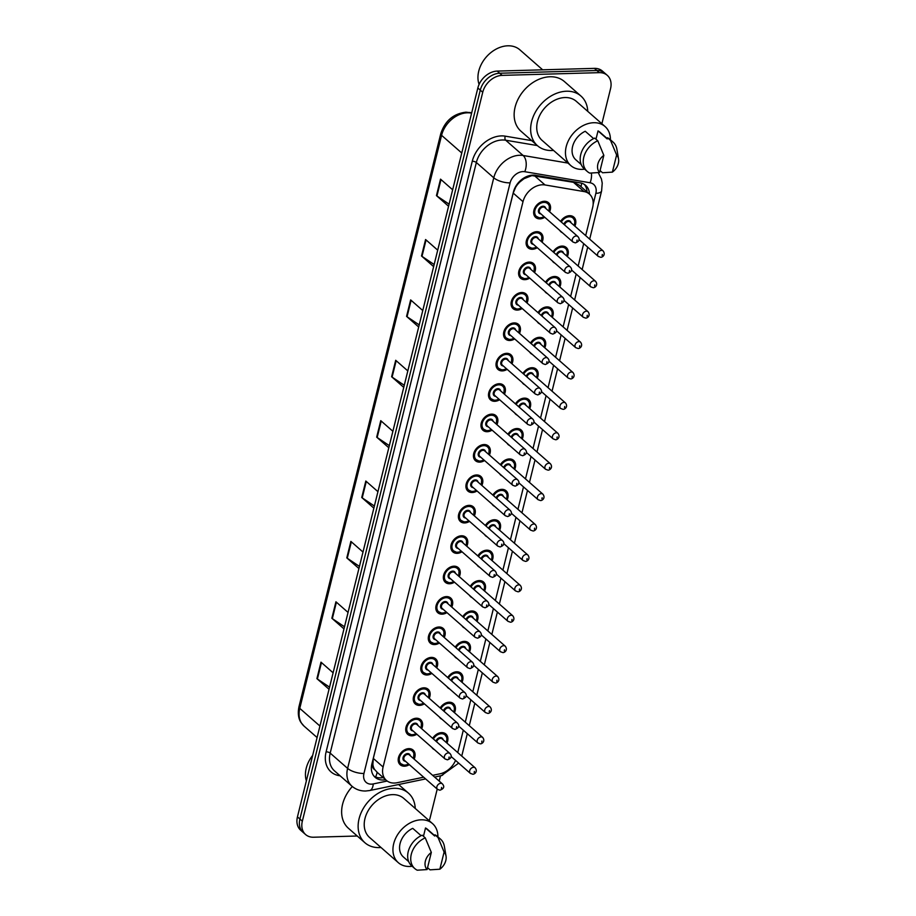 <?xml version="1.0" encoding="UTF-8"?>
<svg xmlns="http://www.w3.org/2000/svg" width="916" height="916" viewBox="0 0 916 916"><rect width="100%" height="100%" fill="white"/><g stroke="black" fill="none" stroke-linecap="round" stroke-linejoin="round"><path stroke-width="1.37" d="M566.786 256.079L567.473 251.293L565.584 247.709A9.16 6.847 -48.8 0 0 561.588 246.37A9.16 6.847 -48.8 0 0 553.115 251.854A9.778 7.294 -48.8 0 1 562.023 246.083A9.778 7.294 -48.8 0 1 566.294 247.526A9.778 7.294 -48.8 0 1 567.359 256.572M545.547 282.22A9.778 7.294 -48.8 0 1 554.501 276.495A9.778 7.294 -48.8 0 1 558.771 277.926A9.778 7.294 -48.8 0 1 559.836 286.983M538.013 312.631A9.778 7.294 -48.8 0 1 546.978 306.906A9.778 7.294 -48.8 0 1 551.249 308.337A9.778 7.294 -48.8 0 1 552.302 317.394M530.49 343.042A9.778 7.294 -48.8 0 1 539.455 337.317A9.778 7.294 -48.8 0 1 543.726 338.748A9.778 7.294 -48.8 0 1 544.78 347.805M522.967 373.453A9.778 7.294 -48.8 0 1 531.921 367.717A9.778 7.294 -48.8 0 1 536.192 369.148A9.778 7.294 -48.8 0 1 537.257 378.205M515.445 403.853A9.778 7.294 -48.8 0 1 524.399 398.128A9.778 7.294 -48.8 0 1 528.669 399.559A9.778 7.294 -48.8 0 1 529.734 408.616M507.922 434.264A9.778 7.294 -48.8 0 1 516.876 428.539A9.778 7.294 -48.8 0 1 521.147 429.97A9.778 7.294 -48.8 0 1 522.2 439.027M500.388 464.675A9.778 7.294 -48.8 0 1 509.353 458.95A9.778 7.294 -48.8 0 1 513.624 460.382A9.778 7.294 -48.8 0 1 514.678 469.427M492.865 495.087A9.778 7.294 -48.8 0 1 501.819 489.35A9.778 7.294 -48.8 0 1 506.09 490.781A9.778 7.294 -48.8 0 1 507.155 499.838M485.343 525.486A9.778 7.294 -48.8 0 1 494.296 519.761A9.778 7.294 -48.8 0 1 498.567 521.193A9.778 7.294 -48.8 0 1 499.632 530.25M477.82 555.898A9.778 7.294 -48.8 0 1 486.774 550.173A9.778 7.294 -48.8 0 1 491.045 551.604A9.778 7.294 -48.8 0 1 492.11 560.661M470.286 586.309A9.778 7.294 -48.8 0 1 479.251 580.584A9.778 7.294 -48.8 0 1 483.522 582.015A9.778 7.294 -48.8 0 1 484.575 591.06M462.763 616.72A9.778 7.294 -48.8 0 1 471.729 610.983A9.778 7.294 -48.8 0 1 475.988 612.415A9.778 7.294 -48.8 0 1 477.053 621.472M455.241 647.12A9.778 7.294 -48.8 0 1 464.194 641.395A9.778 7.294 -48.8 0 1 468.465 642.826A9.778 7.294 -48.8 0 1 469.53 651.883M447.718 677.531A9.778 7.294 -48.8 0 1 456.672 671.806A9.778 7.294 -48.8 0 1 460.943 673.237A9.778 7.294 -48.8 0 1 462.007 682.294M440.184 707.942A9.778 7.294 -48.8 0 1 449.149 702.217A9.778 7.294 -48.8 0 1 453.42 703.648A9.778 7.294 -48.8 0 1 454.473 712.694M432.661 738.353A9.778 7.294 -48.8 0 1 441.627 732.617A9.778 7.294 -48.8 0 1 445.897 734.048A9.778 7.294 -48.8 0 1 446.951 743.105M560.592 221.409A9.778 7.294 -48.8 0 1 569.557 215.684A9.778 7.294 -48.8 0 1 573.817 217.115A9.778 7.294 -48.8 0 1 574.882 226.172M537.245 247.698A9.778 7.294 -48.8 0 1 532.402 249.266A9.778 7.294 -48.8 0 1 528.131 247.835A9.778 7.294 -48.8 0 1 527.41 238.08A9.778 7.294 -48.8 0 1 536.753 231.702A9.778 7.294 -48.8 0 1 541.024 233.133A9.778 7.294 -48.8 0 1 542.077 242.179M529.723 278.109A9.778 7.294 -48.8 0 1 524.879 279.666A9.778 7.294 -48.8 0 1 520.609 278.235A9.778 7.294 -48.8 0 1 519.887 268.491A9.778 7.294 -48.8 0 1 529.219 262.102A9.778 7.294 -48.8 0 1 533.49 263.533A9.778 7.294 -48.8 0 1 534.555 272.59M522.2 308.509A9.778 7.294 -48.8 0 1 517.357 310.077A9.778 7.294 -48.8 0 1 513.086 308.646A9.778 7.294 -48.8 0 1 512.365 298.891A9.778 7.294 -48.8 0 1 521.696 292.513A9.778 7.294 -48.8 0 1 525.967 293.944A9.778 7.294 -48.8 0 1 527.032 303.001M514.666 338.92A9.778 7.294 -48.8 0 1 509.823 340.489A9.778 7.294 -48.8 0 1 505.552 339.057A9.778 7.294 -48.8 0 1 504.842 329.302A9.778 7.294 -48.8 0 1 514.174 322.924A9.778 7.294 -48.8 0 1 518.445 324.356A9.778 7.294 -48.8 0 1 519.498 333.413M507.143 369.331A9.778 7.294 -48.8 0 1 502.3 370.9A9.778 7.294 -48.8 0 1 498.029 369.469A9.778 7.294 -48.8 0 1 497.319 359.713A9.778 7.294 -48.8 0 1 506.651 353.336A9.778 7.294 -48.8 0 1 510.922 354.767A9.778 7.294 -48.8 0 1 511.975 363.812M499.621 399.742A9.778 7.294 -48.8 0 1 494.777 401.3A9.778 7.294 -48.8 0 1 490.507 399.868A9.778 7.294 -48.8 0 1 489.785 390.124A9.778 7.294 -48.8 0 1 499.117 383.735A9.778 7.294 -48.8 0 1 503.388 385.167A9.778 7.294 -48.8 0 1 504.453 394.224M492.098 430.142A9.778 7.294 -48.8 0 1 487.255 431.711A9.778 7.294 -48.8 0 1 482.984 430.28A9.778 7.294 -48.8 0 1 482.263 420.524A9.778 7.294 -48.8 0 1 491.594 414.147A9.778 7.294 -48.8 0 1 495.865 415.578A9.778 7.294 -48.8 0 1 496.93 424.635M484.564 460.553A9.778 7.294 -48.8 0 1 479.721 462.122A9.778 7.294 -48.8 0 1 475.45 460.691A9.778 7.294 -48.8 0 1 474.74 450.935A9.778 7.294 -48.8 0 1 484.072 444.558A9.778 7.294 -48.8 0 1 488.343 445.989A9.778 7.294 -48.8 0 1 489.407 455.046M477.041 490.965A9.778 7.294 -48.8 0 1 472.198 492.533A9.778 7.294 -48.8 0 1 467.927 491.102A9.778 7.294 -48.8 0 1 467.217 481.347A9.778 7.294 -48.8 0 1 476.549 474.969A9.778 7.294 -48.8 0 1 480.82 476.4A9.778 7.294 -48.8 0 1 481.873 485.446M469.519 521.376A9.778 7.294 -48.8 0 1 464.675 522.933A9.778 7.294 -48.8 0 1 460.405 521.502A9.778 7.294 -48.8 0 1 459.683 511.758A9.778 7.294 -48.8 0 1 469.026 505.369A9.778 7.294 -48.8 0 1 473.286 506.8A9.778 7.294 -48.8 0 1 474.351 515.857M461.996 551.775A9.778 7.294 -48.8 0 1 457.153 553.344A9.778 7.294 -48.8 0 1 452.882 551.913A9.778 7.294 -48.8 0 1 452.16 542.158A9.778 7.294 -48.8 0 1 461.492 535.78A9.778 7.294 -48.8 0 1 465.763 537.211A9.778 7.294 -48.8 0 1 466.828 546.268M454.473 582.187A9.778 7.294 -48.8 0 1 449.619 583.755A9.778 7.294 -48.8 0 1 445.348 582.324A9.778 7.294 -48.8 0 1 444.638 572.569A9.778 7.294 -48.8 0 1 453.97 566.191A9.778 7.294 -48.8 0 1 458.24 567.622A9.778 7.294 -48.8 0 1 459.305 576.679M446.939 612.598A9.778 7.294 -48.8 0 1 442.096 614.167A9.778 7.294 -48.8 0 1 437.825 612.735A9.778 7.294 -48.8 0 1 437.115 602.98A9.778 7.294 -48.8 0 1 446.447 596.602A9.778 7.294 -48.8 0 1 450.718 598.034A9.778 7.294 -48.8 0 1 451.771 607.079M439.417 643.009A9.778 7.294 -48.8 0 1 434.573 644.566A9.778 7.294 -48.8 0 1 430.302 643.135A9.778 7.294 -48.8 0 1 429.581 633.391A9.778 7.294 -48.8 0 1 438.924 627.002A9.778 7.294 -48.8 0 1 443.195 628.433A9.778 7.294 -48.8 0 1 444.249 637.49M431.894 673.409A9.778 7.294 -48.8 0 1 427.051 674.977A9.778 7.294 -48.8 0 1 422.78 673.546A9.778 7.294 -48.8 0 1 422.058 663.791A9.778 7.294 -48.8 0 1 431.39 657.413A9.778 7.294 -48.8 0 1 435.661 658.844A9.778 7.294 -48.8 0 1 436.726 667.901M424.371 703.82A9.778 7.294 -48.8 0 1 419.528 705.389A9.778 7.294 -48.8 0 1 415.257 703.957A9.778 7.294 -48.8 0 1 414.536 694.202A9.778 7.294 -48.8 0 1 423.868 687.824A9.778 7.294 -48.8 0 1 428.138 689.256A9.778 7.294 -48.8 0 1 429.203 698.313M416.837 734.231A9.778 7.294 -48.8 0 1 411.994 735.8A9.778 7.294 -48.8 0 1 407.723 734.369A9.778 7.294 -48.8 0 1 407.013 724.613A9.778 7.294 -48.8 0 1 416.345 718.236A9.778 7.294 -48.8 0 1 420.616 719.667A9.778 7.294 -48.8 0 1 421.669 728.712M409.315 764.642A9.778 7.294 -48.8 0 1 404.471 766.2A9.778 7.294 -48.8 0 1 400.2 764.768A9.778 7.294 -48.8 0 1 399.49 755.024A9.778 7.294 -48.8 0 1 408.822 748.635A9.778 7.294 -48.8 0 1 413.093 750.067A9.778 7.294 -48.8 0 1 414.147 759.124M544.768 217.287A9.778 7.294 -48.8 0 1 539.925 218.855A9.778 7.294 -48.8 0 1 535.654 217.424A9.778 7.294 -48.8 0 1 534.944 207.669A9.778 7.294 -48.8 0 1 544.276 201.291A9.778 7.294 -48.8 0 1 548.547 202.722A9.778 7.294 -48.8 0 1 549.6 211.779M585.679 235.641L592.663 207.417A18.331 13.683 131.2 0 0 589.412 194.066L579.187 185.101L573.462 182.307L531.933 175.586L524.044 178.689L520.151 181.734A6.114 4.557 131.2 0 0 517.849 183.315M589.412 194.066A18.331 13.683 131.2 0 0 584.007 191.559L545.02 184.952A18.331 13.683 131.2 0 0 542.421 184.78A18.331 13.683 131.2 0 0 523.002 201.68L383.094 767.013A18.331 13.683 131.2 0 0 386.357 780.363A18.331 13.683 131.2 0 0 397.086 782.722L423.661 777.203M374.678 769.577A18.331 13.683 -48.8 0 1 372.881 764.322L372.812 764.608A6.114 4.557 131.2 0 0 374.678 769.577L377.152 772.245M516.315 185.433A6.114 4.557 131.2 0 0 515.788 186.875L515.708 187.162A18.331 13.683 -48.8 0 1 520.151 181.734M515.708 187.162L513.2 193.081L373.304 758.414L372.881 764.322M457.76 752.574L463.301 730.178M465.282 722.163L470.824 699.767M472.805 691.763L478.347 669.367M480.327 661.352L485.869 638.956M487.85 630.941L493.403 608.545M495.384 600.53L500.926 578.133M502.907 570.13L508.449 547.734M510.43 539.719L515.971 517.322M517.952 509.307L523.494 486.911M525.486 478.896L531.028 456.5M533.009 448.496L538.551 426.1M540.532 418.085L546.073 395.689M548.054 387.674L553.596 365.278M555.588 357.274L561.13 334.867M563.111 326.863L568.653 304.467M570.634 296.452L576.175 274.056M578.156 266.041L583.698 243.645M432.65 775.337L439.909 773.837A18.331 13.683 131.2 0 0 455.55 760.394M554.867 263.144A9.778 7.294 -48.8 0 1 553.413 262.216A9.778 7.294 -48.8 0 1 552.314 260.9M547.333 293.544A9.778 7.294 -48.8 0 1 545.879 292.628A9.778 7.294 -48.8 0 1 544.78 291.311M539.81 323.955A9.778 7.294 -48.8 0 1 538.356 323.039A9.778 7.294 -48.8 0 1 537.257 321.722M532.288 354.366A9.778 7.294 -48.8 0 1 530.833 353.45A9.778 7.294 -48.8 0 1 529.734 352.122M524.765 384.777A9.778 7.294 -48.8 0 1 523.311 383.85A9.778 7.294 -48.8 0 1 522.212 382.533M517.231 415.177A9.778 7.294 -48.8 0 1 515.788 414.261A9.778 7.294 -48.8 0 1 514.689 412.944M509.708 445.588A9.778 7.294 -48.8 0 1 508.254 444.672A9.778 7.294 -48.8 0 1 507.155 443.355M502.186 475.999A9.778 7.294 -48.8 0 1 500.731 475.083A9.778 7.294 -48.8 0 1 499.632 473.755M494.663 506.399A9.778 7.294 -48.8 0 1 493.209 505.483A9.778 7.294 -48.8 0 1 492.11 504.166M487.129 536.81A9.778 7.294 -48.8 0 1 485.686 535.894A9.778 7.294 -48.8 0 1 484.587 534.578M479.606 567.222A9.778 7.294 -48.8 0 1 478.152 566.306A9.778 7.294 -48.8 0 1 477.053 564.989M472.084 597.633A9.778 7.294 -48.8 0 1 470.629 596.717A9.778 7.294 -48.8 0 1 469.53 595.389M464.561 628.033A9.778 7.294 -48.8 0 1 463.107 627.117A9.778 7.294 -48.8 0 1 462.007 625.8M457.038 658.444A9.778 7.294 -48.8 0 1 455.584 657.528A9.778 7.294 -48.8 0 1 454.485 656.211M449.504 688.855A9.778 7.294 -48.8 0 1 448.05 687.939A9.778 7.294 -48.8 0 1 446.951 686.622M441.981 719.266A9.778 7.294 -48.8 0 1 440.527 718.35A9.778 7.294 -48.8 0 1 439.428 717.022M434.459 749.666A9.778 7.294 -48.8 0 1 433.005 748.75A9.778 7.294 -48.8 0 1 431.905 747.433M562.39 232.733A9.778 7.294 -48.8 0 1 560.935 231.817A9.778 7.294 -48.8 0 1 559.836 230.489M357.24 836.01L313.604 837.224A18.331 13.683 -48.8 0 1 305.6 834.545L303.15 832.404A18.331 13.683 -48.8 0 1 299.898 819.053L480.282 90.134A18.331 13.683 -48.8 0 1 499.701 73.234L596.843 70.509A18.331 13.683 -48.8 0 1 604.846 73.2A18.331 13.683 -48.8 0 0 596.843 70.509L499.701 73.234A18.331 13.683 -48.8 0 0 480.282 90.134L299.898 819.053A18.331 13.683 -48.8 0 0 303.15 832.404L300.711 830.262A18.331 13.683 -48.8 0 1 297.448 816.9L477.843 87.982A18.331 13.683 -48.8 0 1 497.251 71.093L594.392 68.368A18.331 13.683 -48.8 0 1 602.407 71.059L607.297 75.341A18.331 13.683 -48.8 0 1 610.548 88.692L601.881 123.74M329.565 687.16L317.394 679.008A4.889 1.855 -166.1 0 1 316.913 678.63L329.039 689.267M333.115 672.802L320.989 662.165L316.913 678.63M344.508 626.784L332.336 618.632A4.889 1.855 -166.1 0 1 331.855 618.254L343.981 628.891M348.057 612.426L335.932 601.789L331.855 618.254M359.45 566.409L347.279 558.245A4.889 1.855 -166.1 0 1 346.798 557.878L358.923 568.515M362.999 552.05L350.874 541.413L346.798 557.878M374.392 506.033L362.221 497.869A4.889 1.855 -166.1 0 1 361.74 497.502L373.865 508.14M377.942 491.663L365.816 481.037L361.74 497.502M449.092 204.142L436.932 195.99A4.889 1.855 -166.1 0 1 436.451 195.612L448.577 206.249M452.653 189.784L440.527 179.147L436.451 195.612M434.15 264.518L421.99 256.365A4.889 1.855 -166.1 0 1 421.509 255.988L433.634 266.625M437.711 250.16L425.585 239.523L421.509 255.988M419.207 324.894L407.048 316.741A4.889 1.855 -166.1 0 1 406.567 316.375L418.692 327.001M422.768 310.535L410.643 299.898L406.567 316.375M404.265 385.27L392.105 377.117A4.889 1.855 -166.1 0 1 391.624 376.751L403.75 387.376M407.826 370.911L395.701 360.286L391.624 376.751M389.334 445.645L377.163 437.493A4.889 1.855 -166.1 0 1 376.682 437.127L388.808 447.752M392.884 431.287L380.758 420.662L376.682 437.127M589.457 194.1A18.331 13.683 131.2 0 0 585.679 185.41A18.331 13.683 131.2 0 0 580.263 182.902L535.436 175.311A18.331 13.683 131.2 0 0 532.837 175.139A18.331 13.683 131.2 0 0 513.418 192.028L371.885 763.967A18.331 13.683 131.2 0 0 375.136 777.318A18.331 13.683 131.2 0 0 385.625 779.722M305.6 834.545A18.331 13.683 -48.8 0 1 302.337 821.194L482.732 92.276A18.331 13.683 -48.8 0 1 502.14 75.375L599.293 72.65A18.331 13.683 -48.8 0 1 607.297 75.341M437.218 789.1L430.165 817.61A18.331 13.683 -48.8 0 1 429.157 820.644M440.504 775.829L439.199 781.085M383.186 777.581A18.331 13.683 -48.8 0 1 374.003 776.15M584.362 184.437A18.331 13.683 -48.8 0 1 587.007 191.959M479.091 84.398A27.491 20.53 -48.8 0 1 484.484 59.231A27.491 20.53 -48.8 0 1 507.865 45.8A27.491 20.53 -48.8 0 1 519.876 49.83L542.673 69.822M553.516 150.407A32.987 24.629 -48.8 0 1 551.867 150.51A32.987 24.629 -48.8 0 1 537.463 145.678A32.987 24.629 -48.8 0 1 535.036 112.771A32.987 24.629 -48.8 0 1 566.546 91.222A32.987 24.629 -48.8 0 1 580.95 96.054A32.987 24.629 -48.8 0 1 587.751 111.363M537.463 145.678L520.952 131.206A32.987 24.629 -48.8 0 1 518.536 98.298A32.987 24.629 -48.8 0 1 550.035 76.761A32.987 24.629 -48.8 0 1 564.451 81.593L580.95 96.054M584.637 169.162A25.969 19.385 -48.8 0 1 582.164 169.38A25.969 19.385 -48.8 0 1 570.817 165.578A25.969 19.385 -48.8 0 1 568.916 139.679A25.969 19.385 -48.8 0 1 593.705 122.721A25.969 19.385 -48.8 0 1 605.052 126.523A25.969 19.385 -48.8 0 1 610.411 139.759M570.817 165.578L542.089 140.388A25.969 19.385 -48.8 0 1 540.188 114.489A25.969 19.385 -48.8 0 1 564.977 97.543A25.969 19.385 -48.8 0 1 576.324 101.344L605.052 126.523M595.972 139.209L598.034 130.908A18.331 13.683 -48.8 0 1 600.014 132.27L607.274 138.637M598.034 130.908L607.193 138.946L607.491 137.744A19.545 14.599 -48.8 0 1 609.987 139.392L613.044 142.072A19.545 14.599 -48.8 0 1 616.869 149.182L618.552 158.995A12.217 9.126 -48.8 0 1 612.369 172.128L616.617 154.987A12.217 9.126 -48.8 0 1 618.552 158.995M607.491 137.744L610.548 140.423A19.545 14.599 -48.8 0 1 613.044 142.072M610.548 140.423L616.617 154.987M612.369 172.128L602.545 172.758L600.06 170.582M593.625 138.602L585.244 131.263A18.331 13.683 -48.8 0 0 573.015 145.037A18.331 13.683 -48.8 0 0 575.855 159.831L581.202 164.525M599.591 172.483A12.217 9.126 -48.8 0 1 603.839 155.342L599.591 172.483L589.767 173.113A19.545 14.599 -48.8 0 1 587.27 171.464A19.545 14.599 -48.8 0 1 584.328 155.434A19.545 14.599 -48.8 0 1 597.77 140.778L594.713 138.098A19.545 14.599 -48.8 0 0 581.271 152.754A19.545 14.599 -48.8 0 0 584.213 168.784L587.27 171.464M603.839 155.342L597.77 140.778M306.368 780.867A27.491 20.53 -48.8 0 1 312.677 755.402M381.01 847.495A32.987 24.629 -48.8 0 1 379.361 847.586A32.987 24.629 -48.8 0 1 364.946 842.766A32.987 24.629 -48.8 0 1 362.53 809.847A32.987 24.629 -48.8 0 1 394.029 788.31A32.987 24.629 -48.8 0 1 408.444 793.142A32.987 24.629 -48.8 0 1 415.234 808.439M364.946 842.766L348.446 828.293A32.987 24.629 -48.8 0 1 352.328 786.512M412.131 866.25A25.969 19.385 -48.8 0 1 409.647 866.467A25.969 19.385 -48.8 0 1 398.311 862.666A25.969 19.385 -48.8 0 1 396.399 836.755A25.969 19.385 -48.8 0 1 421.2 819.809A25.969 19.385 -48.8 0 1 432.535 823.61A25.969 19.385 -48.8 0 1 437.905 836.846M398.311 862.666L369.583 837.476A25.969 19.385 -48.8 0 1 367.671 811.576A25.969 19.385 -48.8 0 1 392.472 794.63A25.969 19.385 -48.8 0 1 403.807 798.431L432.535 823.61M423.467 836.285L425.516 827.984A18.331 13.683 -48.8 0 1 427.509 829.358L434.768 835.713M425.516 827.984L434.688 836.022L434.986 834.831A19.545 14.599 -48.8 0 1 437.482 836.468L440.539 839.148A19.545 14.599 -48.8 0 1 444.352 846.258L446.035 856.071A12.217 9.126 -48.8 0 1 439.863 869.204L444.1 852.075A12.217 9.126 -48.8 0 1 446.035 856.071M434.986 834.831L438.043 837.499A19.545 14.599 -48.8 0 1 440.539 839.148M438.043 837.499L444.1 852.075M439.863 869.204L430.039 869.845L427.554 867.67M421.12 835.69L412.738 828.35A18.331 13.683 -48.8 0 0 400.498 842.113A18.331 13.683 -48.8 0 0 403.338 856.918L408.685 861.613M427.085 869.57A12.217 9.126 -48.8 0 1 431.322 852.43L427.085 869.57L417.249 870.2A19.545 14.599 -48.8 0 1 414.765 868.551A19.545 14.599 -48.8 0 1 411.811 852.521A19.545 14.599 -48.8 0 1 425.253 837.865L422.196 835.186A19.545 14.599 -48.8 0 0 408.754 849.842A19.545 14.599 -48.8 0 0 411.708 865.872L414.765 868.551M431.322 852.43L425.253 837.865M534.475 175.712L545.02 184.952M375.514 776.94A18.331 8.668 -101.7 0 0 377.14 772.291M580.996 186.681A18.331 11.072 -80.4 0 0 581.614 183.211M524.044 178.689A18.331 11.072 -80.4 0 0 524.307 177.738M372.812 764.608A18.331 6.939 -166.1 0 1 371.736 764.62M513.2 193.081L523.002 201.68M573.462 182.307L584.007 191.559M373.304 758.414L383.094 767.013M471.614 113.149L470.939 113.034A24.434 18.251 131.2 0 0 467.469 112.794A24.434 18.251 131.2 0 0 441.581 135.328A6.114 2.313 -166.1 0 1 440.768 133.713C444.993 120.878 453.386 113.698 465.946 112.176L471.706 112.771M469.736 112.439A6.114 3.687 -80.4 0 1 470.939 113.034L471.522 113.538M461.756 153.006L441.581 135.328L299.772 708.366A24.434 18.251 131.2 0 0 304.112 726.17L301.089 722.644C299.99 721.087 297.059 716.14 298.96 706.751A6.114 2.313 13.9 0 0 299.772 708.366L319.936 726.045M297.448 816.9L302.337 821.194M477.843 87.982L482.732 92.276M497.251 71.093L502.14 75.375M594.392 68.368L599.293 72.65M377.163 437.493L381.228 421.074M392.105 377.117L396.17 360.698M407.048 316.741L411.112 300.322M421.99 256.365L426.055 239.946M436.932 195.99L440.997 179.57M362.221 497.869L366.285 481.45M347.279 558.245L351.343 541.825M332.336 618.632L336.401 602.213M317.394 679.008L321.459 662.589M593.167 204.199L595.858 193.333A12.217 9.126 131.2 0 0 590.087 182.765L524.788 171.704A12.217 9.126 131.2 0 0 523.047 171.59A12.217 9.126 131.2 0 0 510.109 182.856L363.95 773.459A12.217 9.126 131.2 0 0 371.461 784.153A12.217 9.126 131.2 0 0 373.27 783.936L387.216 781.039M363.95 773.459A12.217 4.626 13.9 0 1 347.611 768.387L493.77 177.784A24.434 18.251 -48.8 0 1 519.647 155.262A24.434 18.251 -48.8 0 1 523.116 155.491L505.701 140.217A24.434 18.251 131.2 0 0 502.231 139.988A24.434 18.251 131.2 0 0 476.343 162.51L330.184 753.112A24.434 18.251 131.2 0 0 334.535 770.917L351.95 786.191A24.434 18.251 -48.8 0 1 347.611 768.387L330.184 753.112A3.057 1.156 -166.1 0 0 326.107 751.841L472.267 161.25A3.057 1.156 -166.1 0 1 476.343 162.51L493.77 177.784A12.217 4.626 13.9 0 0 510.109 182.856M351.95 786.191C355.866 789.512 360.446 791.115 365.69 791L369.64 790.542A12.217 5.782 -101.7 0 0 373.27 783.936M472.267 161.25A27.491 20.53 -48.8 0 1 501.384 135.9A27.491 20.53 -48.8 0 1 505.288 136.163L531.704 140.64M340.076 775.783A27.491 20.53 -48.8 0 1 326.107 751.841M524.788 171.704A12.217 7.385 -80.4 0 0 523.116 155.491L567.966 163.082M537.337 145.575L505.701 140.217A3.057 1.843 99.6 0 1 505.288 136.163M434.608 777.054L441.363 775.646A12.217 5.782 -101.7 0 0 444.363 772.28M461.687 756.021A12.217 4.626 13.9 0 0 461.87 755.574L467.286 733.682M595.858 193.333A12.217 4.626 13.9 0 0 601.606 190.906L602.224 183.12L601.411 178.918L598.217 172.655M590.087 182.765A12.217 7.385 -80.4 0 0 591.393 173.078M539.753 218.042A9.16 6.847 -48.8 0 1 535.757 216.691A9.16 6.847 -48.8 0 1 535.081 207.554A9.16 6.847 -48.8 0 1 543.829 201.566A9.16 6.847 -48.8 0 1 547.837 202.917A9.16 6.847 -48.8 0 1 548.924 211.184M544.093 216.691A9.16 6.847 -48.8 0 1 540.062 218.019M548.856 211.115A8.553 6.389 131.2 0 0 544.001 202.39A8.553 6.389 131.2 0 0 534.944 210.268A8.553 6.389 131.2 0 0 540.2 217.756A8.553 6.389 131.2 0 0 544.024 216.634M540.921 213.909A4.282 3.195 -48.8 0 1 538.551 210.05A4.282 3.195 -48.8 0 1 543.051 206.226A4.282 3.195 -48.8 0 1 545.753 208.401M577.824 236.523L544.825 207.589A3.664 2.737 131.2 0 0 543.222 207.05A3.664 2.737 131.2 0 0 539.719 209.443A3.664 2.737 131.2 0 0 539.993 213.096L572.992 242.03A3.664 2.737 -48.8 0 1 572.729 238.378A3.664 2.737 -48.8 0 1 576.233 235.984A3.664 2.737 -48.8 0 1 577.824 236.523C580.24 239.271 579.427 241.389 575.362 242.877L572.992 242.03M576.805 241.16L577.08 240.061L576.805 241.16M560.638 221.454A9.16 6.847 -48.8 0 1 569.111 215.958A9.16 6.847 -48.8 0 1 573.118 217.298A9.16 6.847 -48.8 0 1 574.206 225.576M574.137 225.508A8.553 6.389 131.2 0 0 569.283 216.783A8.553 6.389 131.2 0 0 561.302 222.027M563.878 224.283A4.282 3.195 -48.8 0 1 568.332 220.619A4.282 3.195 -48.8 0 1 571.034 222.794M603.106 250.904C606.186 255.003 601.984 257.614 600.644 257.27L598.274 256.423A3.664 2.737 -48.8 0 1 598.011 252.77A3.664 2.737 -48.8 0 1 601.503 250.377A3.664 2.737 -48.8 0 1 603.106 250.904L570.096 221.97A3.664 2.737 131.2 0 0 568.504 221.443A3.664 2.737 131.2 0 0 564.588 224.912M602.35 254.453L602.087 255.553L602.35 254.453M536.57 247.102A9.16 6.847 -48.8 0 1 532.23 248.442A9.16 6.847 -48.8 0 1 528.223 247.102A9.16 6.847 -48.8 0 1 527.559 237.965A9.16 6.847 -48.8 0 1 536.307 231.977A9.16 6.847 -48.8 0 1 540.314 233.317A9.16 6.847 -48.8 0 1 541.402 241.595M541.333 241.526A8.553 6.389 131.2 0 0 536.478 232.801A8.553 6.389 131.2 0 0 527.421 240.679A8.553 6.389 131.2 0 0 532.677 248.167A8.553 6.389 131.2 0 0 536.501 247.045M533.398 244.32A4.282 3.195 -48.8 0 1 531.028 240.461A4.282 3.195 -48.8 0 1 535.528 236.637A4.282 3.195 -48.8 0 1 538.23 238.813M570.302 266.922L537.303 237.988A3.664 2.737 131.2 0 0 535.7 237.45A3.664 2.737 131.2 0 0 532.196 239.843A3.664 2.737 131.2 0 0 532.459 243.507L565.47 272.441A3.664 2.737 -48.8 0 1 565.206 268.777A3.664 2.737 -48.8 0 1 568.699 266.384A3.664 2.737 -48.8 0 1 570.302 266.922C572.718 269.67 571.893 271.8 567.84 273.289L565.47 272.441M569.283 271.571L569.546 270.472L569.283 271.571M529.047 277.514A9.16 6.847 -48.8 0 1 524.708 278.853A9.16 6.847 -48.8 0 1 520.7 277.514A9.16 6.847 -48.8 0 1 520.036 268.365A9.16 6.847 -48.8 0 1 528.784 262.388A9.16 6.847 -48.8 0 1 532.78 263.728A9.16 6.847 -48.8 0 1 533.879 271.995M533.81 271.938A8.553 6.389 131.2 0 0 528.956 263.201A8.553 6.389 131.2 0 0 519.887 271.09A8.553 6.389 131.2 0 0 525.143 278.579A8.553 6.389 131.2 0 0 528.967 277.445M525.876 274.731A4.282 3.195 -48.8 0 1 523.505 270.861A4.282 3.195 -48.8 0 1 528.005 267.048A4.282 3.195 -48.8 0 1 530.707 269.212M562.779 297.334L529.769 268.399A3.664 2.737 131.2 0 0 528.166 267.861A3.664 2.737 131.2 0 0 524.673 270.254A3.664 2.737 131.2 0 0 524.937 273.918L557.947 302.853A3.664 2.737 -48.8 0 1 557.672 299.189A3.664 2.737 -48.8 0 1 561.176 296.795A3.664 2.737 -48.8 0 1 562.779 297.334C565.195 300.082 564.37 302.2 560.317 303.688L557.947 302.853M561.76 301.982L562.023 300.883L561.76 301.982M517.185 309.265A9.16 6.847 -48.8 0 1 513.178 307.925A9.16 6.847 -48.8 0 1 512.502 298.776A9.16 6.847 -48.8 0 1 521.261 292.799A9.16 6.847 -48.8 0 1 525.257 294.139A9.16 6.847 -48.8 0 1 526.356 302.406M521.513 307.925A9.16 6.847 -48.8 0 1 517.494 309.242M526.276 302.349A8.553 6.389 131.2 0 0 521.422 293.612A8.553 6.389 131.2 0 0 512.365 301.501A8.553 6.389 131.2 0 0 517.62 308.978A8.553 6.389 131.2 0 0 521.444 307.856M518.341 305.142A4.282 3.195 -48.8 0 1 515.983 301.272A4.282 3.195 -48.8 0 1 520.471 297.46A4.282 3.195 -48.8 0 1 523.173 299.624M555.256 327.745L522.246 298.811A3.664 2.737 131.2 0 0 520.643 298.272A3.664 2.737 131.2 0 0 517.151 300.666A3.664 2.737 131.2 0 0 517.414 304.318L550.424 333.252A3.664 2.737 -48.8 0 1 550.15 329.6A3.664 2.737 -48.8 0 1 553.653 327.207A3.664 2.737 -48.8 0 1 555.256 327.745C557.672 330.493 556.848 332.611 552.783 334.1L550.424 333.252M554.226 332.382L554.501 331.294L554.226 332.382M509.651 339.676A9.16 6.847 -48.8 0 1 505.655 338.325A9.16 6.847 -48.8 0 1 504.979 329.188A9.16 6.847 -48.8 0 1 513.727 323.199A9.16 6.847 -48.8 0 1 517.735 324.55A9.16 6.847 -48.8 0 1 518.822 332.817M513.99 338.325A9.16 6.847 -48.8 0 1 509.96 339.653M518.754 332.748A8.553 6.389 131.2 0 0 513.899 324.024A8.553 6.389 131.2 0 0 504.842 331.901A8.553 6.389 131.2 0 0 510.098 339.389A8.553 6.389 131.2 0 0 513.922 338.267M510.819 335.542A4.282 3.195 -48.8 0 1 508.449 331.684A4.282 3.195 -48.8 0 1 512.949 327.859A4.282 3.195 -48.8 0 1 515.651 330.035M547.722 358.156L514.723 329.222A3.664 2.737 131.2 0 0 513.12 328.684A3.664 2.737 131.2 0 0 509.617 331.077A3.664 2.737 131.2 0 0 509.891 334.729L542.89 363.663A3.664 2.737 -48.8 0 1 542.627 360.011A3.664 2.737 -48.8 0 1 546.131 357.618A3.664 2.737 -48.8 0 1 547.722 358.156C550.15 360.904 549.325 363.022 545.26 364.511L542.89 363.663M546.703 362.793L546.978 361.694L546.703 362.793M566.603 255.919A8.553 6.389 131.2 0 0 561.76 247.183A8.553 6.389 131.2 0 0 553.779 252.438M556.356 254.694A4.282 3.195 -48.8 0 1 560.81 251.03A4.282 3.195 -48.8 0 1 563.512 253.194M595.583 281.315C598.663 285.414 594.461 288.025 593.11 287.681L590.751 286.834A3.664 2.737 -48.8 0 1 590.477 283.17A3.664 2.737 -48.8 0 1 593.98 280.777A3.664 2.737 -48.8 0 1 595.583 281.315L562.573 252.381A3.664 2.737 131.2 0 0 560.97 251.843A3.664 2.737 131.2 0 0 557.065 255.324M594.827 284.865L594.553 285.964L594.827 284.865M563.981 246.301L565.584 247.709A9.16 6.847 -48.8 0 1 566.683 255.976M545.592 282.265A9.16 6.847 -48.8 0 1 554.054 276.781A9.16 6.847 -48.8 0 1 558.062 278.12A9.16 6.847 -48.8 0 1 559.149 286.387M559.081 286.33A8.553 6.389 131.2 0 0 554.226 277.594A8.553 6.389 131.2 0 0 546.245 282.849M548.821 285.105A4.282 3.195 -48.8 0 1 553.275 281.441A4.282 3.195 -48.8 0 1 555.978 283.605M588.061 311.726C591.129 315.825 586.927 318.436 585.587 318.081L583.229 317.234A3.664 2.737 -48.8 0 1 582.954 313.581A3.664 2.737 -48.8 0 1 586.458 311.188A3.664 2.737 -48.8 0 1 588.061 311.726L555.05 282.792A3.664 2.737 131.2 0 0 553.447 282.254A3.664 2.737 131.2 0 0 549.543 285.735M587.305 315.276L587.03 316.375L587.305 315.276M538.07 312.677A9.16 6.847 -48.8 0 1 546.531 307.192A9.16 6.847 -48.8 0 1 550.539 308.532A9.16 6.847 -48.8 0 1 551.627 316.799M551.558 316.73A8.553 6.389 131.2 0 0 546.703 308.005A8.553 6.389 131.2 0 0 538.722 313.249M541.299 315.516A4.282 3.195 -48.8 0 1 545.753 311.841A4.282 3.195 -48.8 0 1 548.455 314.016M580.526 342.137C583.606 346.225 579.404 348.836 578.065 348.492L575.695 347.645A3.664 2.737 -48.8 0 1 575.431 343.992A3.664 2.737 -48.8 0 1 578.935 341.599A3.664 2.737 -48.8 0 1 580.526 342.137L547.528 313.203A3.664 2.737 131.2 0 0 545.925 312.665A3.664 2.737 131.2 0 0 542.02 316.135M579.782 345.675L579.507 346.775L579.782 345.675M506.468 368.736A9.16 6.847 -48.8 0 1 502.128 370.075A9.16 6.847 -48.8 0 1 498.132 368.736A9.16 6.847 -48.8 0 1 497.457 359.599A9.16 6.847 -48.8 0 1 506.205 353.61A9.16 6.847 -48.8 0 1 510.212 354.95A9.16 6.847 -48.8 0 1 511.3 363.228M511.231 363.16A8.553 6.389 131.2 0 0 506.376 354.423A8.553 6.389 131.2 0 0 497.319 362.312A8.553 6.389 131.2 0 0 502.575 369.801A8.553 6.389 131.2 0 0 506.399 368.679M503.296 365.953A4.282 3.195 -48.8 0 1 500.926 362.095A4.282 3.195 -48.8 0 1 505.426 358.27A4.282 3.195 -48.8 0 1 508.128 360.446M540.2 388.556L507.201 359.622A3.664 2.737 131.2 0 0 505.598 359.083A3.664 2.737 131.2 0 0 502.094 361.476A3.664 2.737 131.2 0 0 502.369 365.14L535.368 394.075A3.664 2.737 -48.8 0 1 535.104 390.411A3.664 2.737 -48.8 0 1 538.597 388.018A3.664 2.737 -48.8 0 1 540.2 388.556C542.615 391.304 541.791 393.433 537.738 394.922L535.368 394.075M539.18 393.204L539.455 392.105L539.18 393.204M494.606 400.487A9.16 6.847 -48.8 0 1 490.598 399.147A9.16 6.847 -48.8 0 1 489.934 389.998A9.16 6.847 -48.8 0 1 498.682 384.022A9.16 6.847 -48.8 0 1 502.689 385.361A9.16 6.847 -48.8 0 1 503.777 393.628M498.945 399.147A9.16 6.847 -48.8 0 1 494.915 400.475M503.708 393.571A8.553 6.389 131.2 0 0 498.854 384.835A8.553 6.389 131.2 0 0 489.785 392.724A8.553 6.389 131.2 0 0 495.052 400.2A8.553 6.389 131.2 0 0 498.877 399.078M495.774 396.365A4.282 3.195 -48.8 0 1 493.403 392.495A4.282 3.195 -48.8 0 1 497.903 388.682A4.282 3.195 -48.8 0 1 500.605 390.846M532.677 418.967L499.667 390.033A3.664 2.737 131.2 0 0 498.075 389.495A3.664 2.737 131.2 0 0 494.571 391.888A3.664 2.737 131.2 0 0 494.835 395.54L527.845 424.486A3.664 2.737 -48.8 0 1 527.57 420.822A3.664 2.737 -48.8 0 1 531.074 418.429A3.664 2.737 -48.8 0 1 532.677 418.967C535.093 421.715 534.268 423.833 530.215 425.322L527.845 424.486M531.658 423.616L531.921 422.516L531.658 423.616M491.423 429.547A9.16 6.847 -48.8 0 1 487.083 430.898A9.16 6.847 -48.8 0 1 483.075 429.558A9.16 6.847 -48.8 0 1 482.4 420.41A9.16 6.847 -48.8 0 1 491.159 414.433A9.16 6.847 -48.8 0 1 495.155 415.772A9.16 6.847 -48.8 0 1 496.254 424.039M496.174 423.982A8.553 6.389 131.2 0 0 491.32 415.246A8.553 6.389 131.2 0 0 482.263 423.135A8.553 6.389 131.2 0 0 487.518 430.612A8.553 6.389 131.2 0 0 491.342 429.49M488.239 426.776A4.282 3.195 -48.8 0 1 485.881 422.906A4.282 3.195 -48.8 0 1 490.369 419.093A4.282 3.195 -48.8 0 1 493.071 421.257M525.154 449.378L492.144 420.444A3.664 2.737 131.2 0 0 490.541 419.906A3.664 2.737 131.2 0 0 487.049 422.299A3.664 2.737 131.2 0 0 487.312 425.951L520.322 454.886A3.664 2.737 -48.8 0 1 520.048 451.233A3.664 2.737 -48.8 0 1 523.551 448.84A3.664 2.737 -48.8 0 1 525.154 449.378C527.57 452.126 526.746 454.244 522.681 455.733L520.322 454.886M524.124 454.015L524.399 452.928L524.124 454.015M530.536 343.088A9.16 6.847 -48.8 0 1 539.009 337.592A9.16 6.847 -48.8 0 1 543.016 338.931A9.16 6.847 -48.8 0 1 544.104 347.21M544.035 347.141A8.553 6.389 131.2 0 0 539.18 338.416A8.553 6.389 131.2 0 0 531.2 343.66M533.776 345.916A4.282 3.195 -48.8 0 1 538.23 342.252A4.282 3.195 -48.8 0 1 540.932 344.427M573.004 372.537C576.084 376.636 571.882 379.247 570.542 378.903L568.172 378.056A3.664 2.737 -48.8 0 1 567.909 374.404A3.664 2.737 -48.8 0 1 571.401 372.01A3.664 2.737 -48.8 0 1 573.004 372.537L540.005 343.603A3.664 2.737 131.2 0 0 538.402 343.065A3.664 2.737 131.2 0 0 534.497 346.546M572.248 376.087L571.985 377.186L572.248 376.087M523.013 373.488A9.16 6.847 -48.8 0 1 531.486 368.003A9.16 6.847 -48.8 0 1 535.482 369.343A9.16 6.847 -48.8 0 1 536.581 377.61M536.513 377.552A8.553 6.389 131.2 0 0 531.658 368.816A8.553 6.389 131.2 0 0 523.677 374.072M526.253 376.327A4.282 3.195 -48.8 0 1 530.707 372.663A4.282 3.195 -48.8 0 1 533.41 374.827M565.481 402.948C568.561 407.048 564.359 409.658 563.019 409.315L560.649 408.467A3.664 2.737 -48.8 0 1 560.374 404.803A3.664 2.737 -48.8 0 1 563.878 402.41A3.664 2.737 -48.8 0 1 565.481 402.948L532.471 374.014A3.664 2.737 131.2 0 0 530.868 373.476A3.664 2.737 131.2 0 0 526.963 376.957M564.725 406.498L564.451 407.597L564.725 406.498M515.49 403.899A9.16 6.847 -48.8 0 1 523.963 398.414A9.16 6.847 -48.8 0 1 527.96 399.754A9.16 6.847 -48.8 0 1 529.059 408.021M528.979 407.964A8.553 6.389 131.2 0 0 524.124 399.227A8.553 6.389 131.2 0 0 516.143 404.483M518.731 406.738A4.282 3.195 -48.8 0 1 523.173 403.074A4.282 3.195 -48.8 0 1 525.876 405.238M557.959 433.36C561.027 437.459 556.825 440.069 555.485 439.714L553.127 438.867A3.664 2.737 -48.8 0 1 552.852 435.215A3.664 2.737 -48.8 0 1 556.356 432.821A3.664 2.737 -48.8 0 1 557.959 433.36L524.948 404.425A3.664 2.737 131.2 0 0 523.345 403.887A3.664 2.737 131.2 0 0 519.441 407.368M557.203 436.909L556.928 438.008L557.203 436.909M483.888 459.958A9.16 6.847 -48.8 0 1 479.56 461.309A9.16 6.847 -48.8 0 1 475.553 459.958A9.16 6.847 -48.8 0 1 474.877 450.821A9.16 6.847 -48.8 0 1 483.625 444.832A9.16 6.847 -48.8 0 1 487.633 446.184A9.16 6.847 -48.8 0 1 488.72 454.45M488.652 454.382A8.553 6.389 131.2 0 0 483.797 445.657A8.553 6.389 131.2 0 0 474.74 453.535A8.553 6.389 131.2 0 0 479.995 461.023A8.553 6.389 131.2 0 0 483.82 459.901M480.717 457.176A4.282 3.195 -48.8 0 1 478.347 453.317A4.282 3.195 -48.8 0 1 482.846 449.493A4.282 3.195 -48.8 0 1 485.549 451.668M517.632 479.789L484.621 450.844A3.664 2.737 131.2 0 0 483.018 450.317A3.664 2.737 131.2 0 0 479.515 452.71A3.664 2.737 131.2 0 0 479.789 456.363L512.788 485.297A3.664 2.737 -48.8 0 1 512.525 481.644A3.664 2.737 -48.8 0 1 516.029 479.251A3.664 2.737 -48.8 0 1 517.632 479.789C520.048 482.537 519.223 484.656 515.158 486.144L512.788 485.297M516.601 484.427L516.876 483.327L516.601 484.427M472.026 491.709A9.16 6.847 -48.8 0 1 468.03 490.369A9.16 6.847 -48.8 0 1 467.355 481.232A9.16 6.847 -48.8 0 1 476.102 475.244A9.16 6.847 -48.8 0 1 480.11 476.583A9.16 6.847 -48.8 0 1 481.198 484.85M476.366 490.369A9.16 6.847 -48.8 0 1 472.335 491.697M481.129 484.793A8.553 6.389 131.2 0 0 476.274 476.057A8.553 6.389 131.2 0 0 467.217 483.946A8.553 6.389 131.2 0 0 472.473 491.434A8.553 6.389 131.2 0 0 476.297 490.312M473.194 487.587A4.282 3.195 -48.8 0 1 470.824 483.728A4.282 3.195 -48.8 0 1 475.324 479.904A4.282 3.195 -48.8 0 1 478.026 482.079M510.098 510.189L477.099 481.255A3.664 2.737 131.2 0 0 475.496 480.717A3.664 2.737 131.2 0 0 471.992 483.11A3.664 2.737 131.2 0 0 472.267 486.774L505.266 515.708A3.664 2.737 -48.8 0 1 505.002 512.044A3.664 2.737 -48.8 0 1 508.495 509.651A3.664 2.737 -48.8 0 1 510.098 510.189C512.513 512.937 511.7 515.055 507.636 516.555L505.266 515.708M509.078 514.838L509.353 513.739L509.078 514.838M464.504 522.12A9.16 6.847 -48.8 0 1 460.496 520.78A9.16 6.847 -48.8 0 1 459.832 511.632A9.16 6.847 -48.8 0 1 468.58 505.655A9.16 6.847 -48.8 0 1 472.587 506.995A9.16 6.847 -48.8 0 1 473.675 515.261M468.843 520.78A9.16 6.847 -48.8 0 1 464.813 522.109M473.606 515.204A8.553 6.389 131.2 0 0 468.752 506.468A8.553 6.389 131.2 0 0 459.695 514.357A8.553 6.389 131.2 0 0 464.95 521.834A8.553 6.389 131.2 0 0 468.774 520.712M465.671 517.998A4.282 3.195 -48.8 0 1 463.301 514.128A4.282 3.195 -48.8 0 1 467.801 510.315A4.282 3.195 -48.8 0 1 470.503 512.479M502.575 540.6L469.565 511.666A3.664 2.737 131.2 0 0 467.973 511.128A3.664 2.737 131.2 0 0 464.469 513.521A3.664 2.737 131.2 0 0 464.733 517.174L497.743 546.108A3.664 2.737 -48.8 0 1 497.48 542.455A3.664 2.737 -48.8 0 1 500.972 540.062A3.664 2.737 -48.8 0 1 502.575 540.6C504.991 543.348 504.166 545.467 500.113 546.955L497.743 546.108M501.556 545.249L501.819 544.15L501.556 545.249M456.981 552.531A9.16 6.847 -48.8 0 1 452.973 551.192A9.16 6.847 -48.8 0 1 452.309 542.043A9.16 6.847 -48.8 0 1 461.057 536.066A9.16 6.847 -48.8 0 1 465.053 537.406A9.16 6.847 -48.8 0 1 466.152 545.673M461.32 551.18A9.16 6.847 -48.8 0 1 457.29 552.508M466.072 545.615A8.553 6.389 131.2 0 0 461.229 536.879A8.553 6.389 131.2 0 0 452.16 544.768A8.553 6.389 131.2 0 0 457.416 552.245A8.553 6.389 131.2 0 0 461.24 551.123M458.137 548.398A4.282 3.195 -48.8 0 1 455.779 544.539A4.282 3.195 -48.8 0 1 460.279 540.726A4.282 3.195 -48.8 0 1 462.981 542.89M495.052 571.011L462.042 542.077A3.664 2.737 131.2 0 0 460.439 541.539A3.664 2.737 131.2 0 0 456.947 543.932A3.664 2.737 131.2 0 0 457.21 547.585L490.22 576.519A3.664 2.737 -48.8 0 1 489.945 572.866A3.664 2.737 -48.8 0 1 493.449 570.473A3.664 2.737 -48.8 0 1 495.052 571.011C497.468 573.76 496.644 575.878 492.579 577.366L490.22 576.519M494.022 575.649L494.296 574.561L494.022 575.649M449.458 582.931A9.16 6.847 -48.8 0 1 445.451 581.591A9.16 6.847 -48.8 0 1 444.775 572.454A9.16 6.847 -48.8 0 1 453.535 566.466A9.16 6.847 -48.8 0 1 457.531 567.817A9.16 6.847 -48.8 0 1 458.618 576.084M453.786 581.591A9.16 6.847 -48.8 0 1 449.767 582.92M458.55 576.015A8.553 6.389 131.2 0 0 453.695 567.29A8.553 6.389 131.2 0 0 444.638 575.168A8.553 6.389 131.2 0 0 449.893 582.656A8.553 6.389 131.2 0 0 453.718 581.534M450.615 578.809A4.282 3.195 -48.8 0 1 448.256 574.95A4.282 3.195 -48.8 0 1 452.744 571.126A4.282 3.195 -48.8 0 1 455.447 573.302M487.53 601.423L454.519 572.477A3.664 2.737 131.2 0 0 452.916 571.95A3.664 2.737 131.2 0 0 449.413 574.343A3.664 2.737 131.2 0 0 449.687 577.996L482.698 606.93A3.664 2.737 -48.8 0 1 482.423 603.278A3.664 2.737 -48.8 0 1 485.927 600.885A3.664 2.737 -48.8 0 1 487.53 601.423C489.945 604.171 489.121 606.289 485.056 607.777L482.698 606.93M486.499 606.06L486.774 604.961L486.499 606.06M507.968 434.31A9.16 6.847 -48.8 0 1 516.429 428.814A9.16 6.847 -48.8 0 1 520.437 430.165A9.16 6.847 -48.8 0 1 521.525 438.432M521.456 438.363A8.553 6.389 131.2 0 0 516.601 429.638A8.553 6.389 131.2 0 0 508.62 434.882M511.197 437.15A4.282 3.195 -48.8 0 1 515.651 433.474A4.282 3.195 -48.8 0 1 518.353 435.65M550.424 463.771C553.504 467.858 549.302 470.469 547.963 470.126L545.592 469.278A3.664 2.737 -48.8 0 1 545.329 465.626A3.664 2.737 -48.8 0 1 548.833 463.233A3.664 2.737 -48.8 0 1 550.424 463.771L517.425 434.837A3.664 2.737 131.2 0 0 515.822 434.299A3.664 2.737 131.2 0 0 511.918 437.768M549.68 467.309L549.405 468.408L549.68 467.309M500.434 464.721A9.16 6.847 -48.8 0 1 508.907 459.225A9.16 6.847 -48.8 0 1 512.914 460.565A9.16 6.847 -48.8 0 1 514.002 468.843M513.933 468.774A8.553 6.389 131.2 0 0 509.078 460.05A8.553 6.389 131.2 0 0 501.098 465.294M503.674 467.549A4.282 3.195 -48.8 0 1 508.128 463.885A4.282 3.195 -48.8 0 1 510.83 466.061M542.902 494.171C545.982 498.27 541.78 500.88 540.44 500.537L538.07 499.689A3.664 2.737 -48.8 0 1 537.807 496.037A3.664 2.737 -48.8 0 1 541.299 493.632A3.664 2.737 -48.8 0 1 542.902 494.171L509.903 465.236A3.664 2.737 131.2 0 0 508.3 464.698A3.664 2.737 131.2 0 0 504.395 468.179M542.158 497.72L541.883 498.819L542.158 497.72M492.911 495.121A9.16 6.847 -48.8 0 1 501.384 489.636A9.16 6.847 -48.8 0 1 505.392 490.976A9.16 6.847 -48.8 0 1 506.479 499.243M506.411 499.186A8.553 6.389 131.2 0 0 501.556 490.449A8.553 6.389 131.2 0 0 493.575 495.705M496.151 497.96A4.282 3.195 -48.8 0 1 500.605 494.296A4.282 3.195 -48.8 0 1 503.308 496.461M535.379 524.582C538.459 528.681 534.257 531.291 532.917 530.937L530.547 530.101A3.664 2.737 -48.8 0 1 530.272 526.437A3.664 2.737 -48.8 0 1 533.776 524.044A3.664 2.737 -48.8 0 1 535.379 524.582L502.369 495.648A3.664 2.737 131.2 0 0 500.766 495.109A3.664 2.737 131.2 0 0 496.861 498.59M534.623 528.131L534.36 529.23L534.623 528.131M485.388 525.532A9.16 6.847 -48.8 0 1 493.861 520.048A9.16 6.847 -48.8 0 1 497.857 521.387A9.16 6.847 -48.8 0 1 498.957 529.654M498.877 529.597A8.553 6.389 131.2 0 0 494.022 520.861A8.553 6.389 131.2 0 0 486.053 526.116M488.629 528.372A4.282 3.195 -48.8 0 1 493.071 524.708A4.282 3.195 -48.8 0 1 495.774 526.872M527.856 554.993C530.937 559.092 526.734 561.703 525.383 561.348L523.025 560.5A3.664 2.737 -48.8 0 1 522.75 556.848A3.664 2.737 -48.8 0 1 526.253 554.455A3.664 2.737 -48.8 0 1 527.856 554.993L494.846 526.059A3.664 2.737 131.2 0 0 493.243 525.521A3.664 2.737 131.2 0 0 489.339 529.001M527.101 558.542L526.826 559.642L527.101 558.542M477.866 555.943A9.16 6.847 -48.8 0 1 486.327 550.447A9.16 6.847 -48.8 0 1 490.335 551.798A9.16 6.847 -48.8 0 1 491.423 560.065M491.354 559.997A8.553 6.389 131.2 0 0 486.499 551.272A8.553 6.389 131.2 0 0 478.518 556.516M481.095 558.783A4.282 3.195 -48.8 0 1 485.549 555.107A4.282 3.195 -48.8 0 1 488.251 557.283M520.334 585.404C523.402 589.492 519.2 592.102 517.861 591.759L515.49 590.912A3.664 2.737 -48.8 0 1 515.227 587.259A3.664 2.737 -48.8 0 1 518.731 584.866A3.664 2.737 -48.8 0 1 520.334 585.404L487.323 556.47A3.664 2.737 131.2 0 0 485.72 555.932A3.664 2.737 131.2 0 0 481.816 559.401M519.578 588.942L519.303 590.041L519.578 588.942M441.924 613.342A9.16 6.847 -48.8 0 1 437.928 612.003A9.16 6.847 -48.8 0 1 437.253 602.865A9.16 6.847 -48.8 0 1 446 596.877A9.16 6.847 -48.8 0 1 450.008 598.217A9.16 6.847 -48.8 0 1 451.096 606.484M446.264 612.003A9.16 6.847 -48.8 0 1 442.233 613.331M451.027 606.426A8.553 6.389 131.2 0 0 446.172 597.69A8.553 6.389 131.2 0 0 437.115 605.579A8.553 6.389 131.2 0 0 442.371 613.067A8.553 6.389 131.2 0 0 446.195 611.934M443.092 609.22A4.282 3.195 -48.8 0 1 440.722 605.35A4.282 3.195 -48.8 0 1 445.222 601.537A4.282 3.195 -48.8 0 1 447.924 603.713M479.995 631.822L446.997 602.888A3.664 2.737 131.2 0 0 445.394 602.35A3.664 2.737 131.2 0 0 441.89 604.743A3.664 2.737 131.2 0 0 442.165 608.407L475.164 637.341A3.664 2.737 -48.8 0 1 474.9 633.677A3.664 2.737 -48.8 0 1 478.404 631.284A3.664 2.737 -48.8 0 1 479.995 631.822C482.411 634.57 481.598 636.689 477.534 638.189L475.164 637.341M478.976 636.471L479.251 635.372L478.976 636.471M434.402 643.753A9.16 6.847 -48.8 0 1 430.405 642.414A9.16 6.847 -48.8 0 1 429.73 633.265A9.16 6.847 -48.8 0 1 438.478 627.288A9.16 6.847 -48.8 0 1 442.485 628.628A9.16 6.847 -48.8 0 1 443.573 636.895M438.741 642.414A9.16 6.847 -48.8 0 1 434.711 643.742M443.504 636.838A8.553 6.389 131.2 0 0 438.65 628.101A8.553 6.389 131.2 0 0 429.593 635.99A8.553 6.389 131.2 0 0 434.848 643.467A8.553 6.389 131.2 0 0 438.672 642.345M435.569 639.631A4.282 3.195 -48.8 0 1 433.199 635.761A4.282 3.195 -48.8 0 1 437.699 631.948A4.282 3.195 -48.8 0 1 440.401 634.112M472.473 662.234L439.474 633.3A3.664 2.737 131.2 0 0 437.871 632.761A3.664 2.737 131.2 0 0 434.367 635.154A3.664 2.737 131.2 0 0 434.631 638.807L467.641 667.741A3.664 2.737 -48.8 0 1 467.378 664.089A3.664 2.737 -48.8 0 1 470.87 661.696A3.664 2.737 -48.8 0 1 472.473 662.234C474.889 664.982 474.064 667.1 470.011 668.588L467.641 667.741M471.454 666.882L471.717 665.783L471.454 666.882M426.879 674.165A9.16 6.847 -48.8 0 1 422.871 672.813A9.16 6.847 -48.8 0 1 422.207 663.676A9.16 6.847 -48.8 0 1 430.955 657.699A9.16 6.847 -48.8 0 1 434.951 659.039A9.16 6.847 -48.8 0 1 436.05 667.306M431.218 672.813A9.16 6.847 -48.8 0 1 427.188 674.142M435.982 667.237A8.553 6.389 131.2 0 0 431.127 658.512A8.553 6.389 131.2 0 0 422.058 666.401A8.553 6.389 131.2 0 0 427.314 673.878A8.553 6.389 131.2 0 0 431.138 672.756M428.047 670.031A4.282 3.195 -48.8 0 1 425.677 666.172A4.282 3.195 -48.8 0 1 430.176 662.348A4.282 3.195 -48.8 0 1 432.879 664.524M464.95 692.645L431.94 663.711A3.664 2.737 131.2 0 0 430.337 663.173A3.664 2.737 131.2 0 0 426.845 665.566A3.664 2.737 131.2 0 0 427.108 669.218L460.118 698.152A3.664 2.737 -48.8 0 1 459.843 694.5A3.664 2.737 -48.8 0 1 463.347 692.107A3.664 2.737 -48.8 0 1 464.95 692.645C467.366 695.393 466.542 697.511 462.488 699L460.118 698.152M463.931 697.282L464.194 696.194L463.931 697.282M419.356 704.564A9.16 6.847 -48.8 0 1 415.349 703.225A9.16 6.847 -48.8 0 1 414.673 694.088A9.16 6.847 -48.8 0 1 423.432 688.099A9.16 6.847 -48.8 0 1 427.429 689.45A9.16 6.847 -48.8 0 1 428.528 697.717M423.684 703.225A9.16 6.847 -48.8 0 1 419.665 704.553M428.448 697.649A8.553 6.389 131.2 0 0 423.593 688.924A8.553 6.389 131.2 0 0 414.536 696.801A8.553 6.389 131.2 0 0 419.791 704.29A8.553 6.389 131.2 0 0 423.616 703.167M420.513 700.442A4.282 3.195 -48.8 0 1 418.154 696.584A4.282 3.195 -48.8 0 1 422.642 692.759A4.282 3.195 -48.8 0 1 425.345 694.935M457.428 723.045L424.417 694.11A3.664 2.737 131.2 0 0 422.814 693.584A3.664 2.737 131.2 0 0 419.322 695.977A3.664 2.737 131.2 0 0 419.585 699.629L452.596 728.563A3.664 2.737 -48.8 0 1 452.321 724.911A3.664 2.737 -48.8 0 1 455.825 722.518A3.664 2.737 -48.8 0 1 457.428 723.045C459.843 725.804 459.019 727.922 454.954 729.411L452.596 728.563M456.397 727.693L456.672 726.594L456.397 727.693M411.822 734.976A9.16 6.847 -48.8 0 1 407.826 733.636A9.16 6.847 -48.8 0 1 407.151 724.499A9.16 6.847 -48.8 0 1 415.898 718.51A9.16 6.847 -48.8 0 1 419.906 719.85A9.16 6.847 -48.8 0 1 420.994 728.117M416.162 733.636A9.16 6.847 -48.8 0 1 412.131 734.964M420.925 728.06A8.553 6.389 131.2 0 0 416.07 719.323A8.553 6.389 131.2 0 0 407.013 727.212A8.553 6.389 131.2 0 0 412.269 734.701A8.553 6.389 131.2 0 0 416.093 733.567M412.99 730.853A4.282 3.195 -48.8 0 1 410.62 726.983A4.282 3.195 -48.8 0 1 415.12 723.171A4.282 3.195 -48.8 0 1 417.822 725.335M449.905 753.456L416.895 724.522A3.664 2.737 131.2 0 0 415.291 723.983A3.664 2.737 131.2 0 0 411.788 726.377A3.664 2.737 131.2 0 0 412.063 730.041L445.061 758.975A3.664 2.737 -48.8 0 1 444.798 755.311A3.664 2.737 -48.8 0 1 448.302 752.918A3.664 2.737 -48.8 0 1 449.905 753.456C452.321 756.204 451.496 758.322 447.432 759.822L445.061 758.975M448.874 758.105L449.149 757.005L448.874 758.105M404.3 765.387A9.16 6.847 -48.8 0 1 400.303 764.047A9.16 6.847 -48.8 0 1 399.628 754.899A9.16 6.847 -48.8 0 1 408.376 748.922A9.16 6.847 -48.8 0 1 412.383 750.261A9.16 6.847 -48.8 0 1 413.471 758.528M408.639 764.047A9.16 6.847 -48.8 0 1 404.609 765.375M413.402 758.471A8.553 6.389 131.2 0 0 408.547 749.735A8.553 6.389 131.2 0 0 399.49 757.624A8.553 6.389 131.2 0 0 404.746 765.1A8.553 6.389 131.2 0 0 408.57 763.978M405.467 761.265A4.282 3.195 -48.8 0 1 403.097 757.395A4.282 3.195 -48.8 0 1 407.597 753.582A4.282 3.195 -48.8 0 1 410.299 755.746M442.371 783.867L409.372 754.933A3.664 2.737 131.2 0 0 407.769 754.395A3.664 2.737 131.2 0 0 404.265 756.788A3.664 2.737 131.2 0 0 404.54 760.44L437.539 789.374A3.664 2.737 -48.8 0 1 437.275 785.722A3.664 2.737 -48.8 0 1 440.768 783.329A3.664 2.737 -48.8 0 1 442.371 783.867C444.787 786.615 443.962 788.733 439.909 790.222L437.539 789.374M441.352 788.516L441.627 787.417L441.352 788.516M470.332 586.355A9.16 6.847 -48.8 0 1 478.805 580.859A9.16 6.847 -48.8 0 1 482.812 582.198A9.16 6.847 -48.8 0 1 483.9 590.477M483.831 590.408A8.553 6.389 131.2 0 0 478.976 581.683A8.553 6.389 131.2 0 0 470.996 586.927M473.572 589.183A4.282 3.195 -48.8 0 1 478.026 585.519A4.282 3.195 -48.8 0 1 480.728 587.694M512.8 615.804C515.88 619.903 511.678 622.514 510.338 622.17L507.968 621.323A3.664 2.737 -48.8 0 1 507.704 617.659A3.664 2.737 -48.8 0 1 511.197 615.266A3.664 2.737 -48.8 0 1 512.8 615.804L479.801 586.87A3.664 2.737 131.2 0 0 478.198 586.332A3.664 2.737 131.2 0 0 474.293 589.812M512.055 619.353L511.781 620.453L512.055 619.353M462.809 616.754A9.16 6.847 -48.8 0 1 471.282 611.27A9.16 6.847 -48.8 0 1 475.29 612.609A9.16 6.847 -48.8 0 1 476.377 620.876M476.309 620.819A8.553 6.389 131.2 0 0 471.454 612.083A8.553 6.389 131.2 0 0 463.473 617.338M466.049 619.594A4.282 3.195 -48.8 0 1 470.503 615.93A4.282 3.195 -48.8 0 1 473.206 618.094M505.277 646.215C508.357 650.314 504.155 652.925 502.815 652.57L500.445 651.734A3.664 2.737 -48.8 0 1 500.182 648.07A3.664 2.737 -48.8 0 1 503.674 645.677A3.664 2.737 -48.8 0 1 505.277 646.215L472.267 617.281A3.664 2.737 131.2 0 0 470.675 616.743A3.664 2.737 131.2 0 0 466.759 620.224M504.521 649.765L504.258 650.864L504.521 649.765M455.286 647.165A9.16 6.847 -48.8 0 1 463.759 641.681A9.16 6.847 -48.8 0 1 467.755 643.021A9.16 6.847 -48.8 0 1 468.855 651.287M468.774 651.23A8.553 6.389 131.2 0 0 463.931 642.494A8.553 6.389 131.2 0 0 455.95 647.738M458.527 650.005A4.282 3.195 -48.8 0 1 462.981 646.341A4.282 3.195 -48.8 0 1 465.683 648.505M497.754 676.626C500.834 680.725 496.632 683.336 495.281 682.981L492.923 682.134A3.664 2.737 -48.8 0 1 492.648 678.481A3.664 2.737 -48.8 0 1 496.151 676.088A3.664 2.737 -48.8 0 1 497.754 676.626L464.744 647.692A3.664 2.737 131.2 0 0 463.141 647.154A3.664 2.737 131.2 0 0 459.237 650.635M496.999 680.176L496.724 681.275L496.999 680.176M447.764 677.577A9.16 6.847 -48.8 0 1 456.237 672.081A9.16 6.847 -48.8 0 1 460.233 673.432A9.16 6.847 -48.8 0 1 461.32 681.699M461.252 681.63A8.553 6.389 131.2 0 0 456.397 672.905A8.553 6.389 131.2 0 0 448.416 678.149M450.993 680.416A4.282 3.195 -48.8 0 1 455.447 676.741A4.282 3.195 -48.8 0 1 458.149 678.916M490.232 707.038C493.3 711.125 489.098 713.736 487.759 713.392L485.4 712.545A3.664 2.737 -48.8 0 1 485.125 708.892A3.664 2.737 -48.8 0 1 488.629 706.499A3.664 2.737 -48.8 0 1 490.232 707.038L457.221 678.103A3.664 2.737 131.2 0 0 455.618 677.565A3.664 2.737 131.2 0 0 451.714 681.035M489.476 710.576L489.201 711.675L489.476 710.576M440.241 707.976A9.16 6.847 -48.8 0 1 448.703 702.492A9.16 6.847 -48.8 0 1 452.71 703.832A9.16 6.847 -48.8 0 1 453.798 712.11M453.729 712.041A8.553 6.389 131.2 0 0 448.874 703.316A8.553 6.389 131.2 0 0 440.894 708.56M443.47 710.816A4.282 3.195 -48.8 0 1 447.924 707.152A4.282 3.195 -48.8 0 1 450.626 709.327M482.698 737.437C485.778 741.536 481.576 744.147 480.236 743.803L477.866 742.956A3.664 2.737 -48.8 0 1 477.602 739.292A3.664 2.737 -48.8 0 1 481.106 736.899A3.664 2.737 -48.8 0 1 482.698 737.437L449.699 708.503A3.664 2.737 131.2 0 0 448.096 707.965A3.664 2.737 131.2 0 0 444.191 711.446M481.953 740.987L481.679 742.086L481.953 740.987M432.707 738.388A9.16 6.847 -48.8 0 1 441.18 732.903A9.16 6.847 -48.8 0 1 445.187 734.243A9.16 6.847 -48.8 0 1 446.275 742.51M446.207 742.452A8.553 6.389 131.2 0 0 441.352 733.716A8.553 6.389 131.2 0 0 433.371 738.972M435.947 741.227A4.282 3.195 -48.8 0 1 440.401 737.563A4.282 3.195 -48.8 0 1 443.104 739.727M475.175 767.848C478.255 771.948 474.053 774.558 472.713 774.203L470.343 773.367A3.664 2.737 -48.8 0 1 470.08 769.703A3.664 2.737 -48.8 0 1 473.572 767.31A3.664 2.737 -48.8 0 1 475.175 767.848L442.176 738.914A3.664 2.737 131.2 0 0 440.573 738.376A3.664 2.737 131.2 0 0 436.669 741.857M474.419 771.398L474.156 772.497L474.419 771.398M381.296 777.833L383.048 777.466M376.522 771.741L386.357 780.363M298.96 706.751L440.768 133.713M304.112 726.17L317.096 737.54M441.363 775.646L458.676 763.131M469.267 725.667L474.809 703.27M476.789 695.255L482.331 672.859M484.324 664.844L489.865 642.448M491.846 634.445L497.388 612.048M499.369 604.033L504.911 581.637M506.892 573.622L512.433 551.226M514.426 543.211L519.967 520.815M521.948 512.811L527.49 490.415M529.471 482.4L535.013 460.004M536.994 451.989L542.535 429.593M544.516 421.578L550.069 399.181M552.05 391.178L557.592 368.782M559.573 360.767L565.115 338.37M567.096 330.355L572.637 307.959M574.618 299.944L580.16 277.548M582.152 269.544L587.694 247.148M589.675 239.133L601.606 190.906M369.64 790.542L425.608 778.921M546.234 201.509L549.417 205.276L549.039 211.275M544.207 216.794L539.913 218.1L534.154 215.294M598.274 256.423L578.981 239.5M574.309 225.668L575.008 220.882L571.504 215.901M538.711 231.92L541.894 235.687L541.505 241.687M536.673 247.194L532.379 248.511L526.62 245.694M531.177 262.32L534.371 266.087L533.982 272.098M529.15 277.605L524.857 278.911L519.097 276.105M523.654 292.731L526.849 296.498L526.46 302.498M521.628 308.016L517.334 309.322L511.575 306.517M516.132 323.142L519.315 326.909L518.937 332.909M514.105 338.428L509.811 339.733L504.052 336.928M590.751 286.834L571.447 269.911M583.229 317.234L563.924 300.322M559.264 286.479L559.951 281.704L556.459 276.712M575.695 347.645L556.401 330.733M551.741 316.89L552.428 312.104L548.936 307.123M408.444 793.142L398.609 784.52M508.609 353.553L511.792 357.32L511.414 363.32M506.571 368.827L502.289 370.144L496.518 367.327M501.075 383.953L504.269 387.72L503.88 393.731M499.048 399.239L494.755 400.544L488.995 397.739M493.552 414.364L496.747 418.131L496.358 424.131M491.526 429.65L487.232 430.955L481.473 428.15M568.172 378.056L548.879 361.133M544.207 347.301L544.905 342.515L541.413 337.535M560.649 408.467L541.345 391.544M536.684 377.713L537.383 372.926L533.879 367.934M553.127 438.867L533.822 421.955M529.162 408.112L529.849 403.338L526.356 398.345M486.03 444.775L489.213 448.542L488.835 454.542M484.003 460.061L479.709 461.366L473.95 458.55M478.507 475.186L481.69 478.954L481.312 484.953M476.48 490.461L472.187 491.778L466.427 488.961M470.984 505.586L474.167 509.353L473.778 515.365M468.946 520.872L464.652 522.177L458.893 519.372M463.45 535.997L466.645 539.764L466.255 545.764M461.424 551.283L457.13 552.588L451.37 549.783M455.928 566.409L459.111 570.176L458.733 576.175M453.901 581.694L449.607 583L443.848 580.183M545.592 469.278L526.299 452.367M521.639 438.524L522.326 433.737L518.834 428.757M538.07 499.689L518.777 482.766M514.116 468.935L514.803 464.149L511.311 459.168M530.547 530.101L511.243 513.178M506.582 499.346L507.281 494.56L503.777 489.568M523.025 560.5L503.72 543.589M499.06 529.746L499.747 524.971L496.254 519.979M515.49 590.912L496.197 574M491.537 560.157L492.224 555.371L488.732 550.39M448.405 596.808L451.588 600.587L451.21 606.587M446.378 612.094L442.085 613.411L436.325 610.594M440.882 627.22L444.065 630.987L443.676 636.998M438.844 642.505L434.562 643.811L428.791 641.005M433.348 657.631L436.543 661.398L436.153 667.398M431.322 672.917L427.028 674.222L421.268 671.417M425.825 688.042L429.02 691.809L428.631 697.809M423.799 703.316L419.505 704.633L413.746 701.816M418.303 718.442L421.486 722.22L421.108 728.22M416.276 733.727L411.982 735.044L406.223 732.227M410.78 748.853L413.963 752.62L413.585 758.631M408.742 764.139L404.46 765.444L398.689 762.639M507.968 621.323L488.675 604.4M484.014 590.568L484.701 585.782L481.209 580.801M500.445 651.734L481.152 634.811M476.48 620.979L477.179 616.193L473.686 611.201M492.923 682.134L473.618 665.222M468.958 651.379L469.645 646.604L466.152 641.612M485.4 712.545L466.095 695.633M461.435 681.79L462.122 677.004L458.63 672.023M477.866 742.956L458.572 726.033M453.912 712.201L454.599 707.415L451.107 702.435M470.343 773.367L451.05 756.444M446.378 742.613L447.077 737.827L443.584 732.834"/></g></svg>

